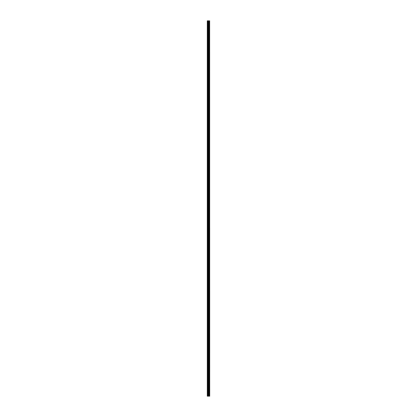 <?xml version="1.0" encoding="UTF-8"?>
<svg xmlns="http://www.w3.org/2000/svg" width="417" height="417" viewBox="0 0 417 417"><rect width="100%" height="100%" fill="white"/><g stroke="black" fill="none" stroke-linecap="round" stroke-linejoin="round"><path stroke-width="0.63" d="M209.647 20.85L209.709 396.15L209.647 20.85L207.291 20.85L207.291 396.15L207.4 20.85M207.4 396.15L209.647 396.15M208.938 396.15L208.938 20.85M208.891 396.15L208.891 20.85M209.61 396.15L209.61 20.85M209.412 396.15L209.412 20.85M209.344 396.15L209.344 20.85M209.188 396.15L209.188 20.85M209.125 396.15L209.125 20.85M208.703 396.15L208.703 20.85M208.547 396.15L208.547 20.85M208.479 396.15L208.479 20.85M208.328 396.15L208.328 20.85M207.916 396.15L207.916 20.85M207.838 396.15L207.838 20.85"/></g></svg>
